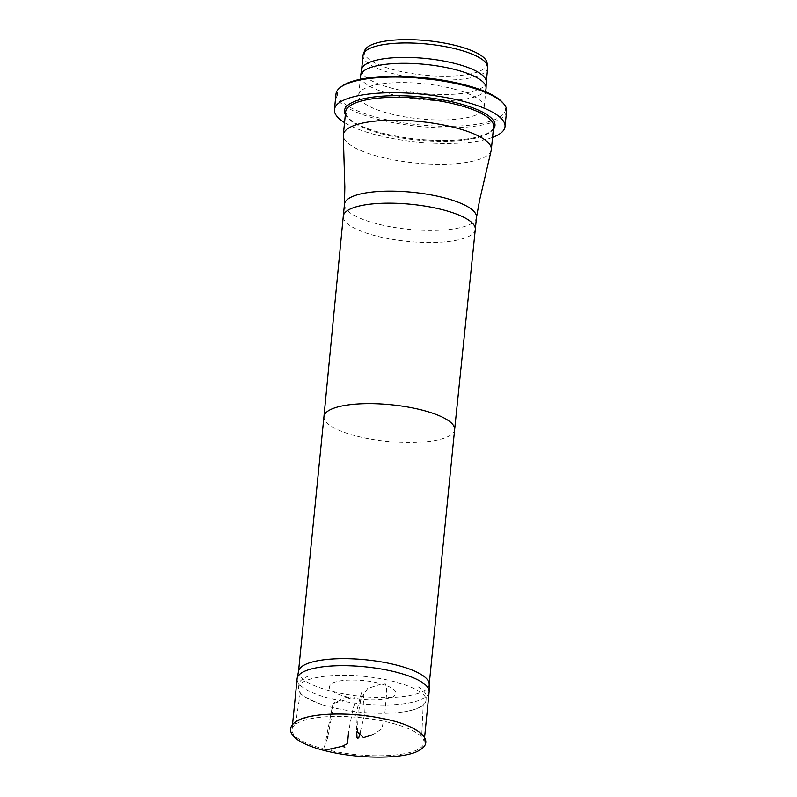 <?xml version="1.0" encoding="UTF-8"?>
<svg xmlns="http://www.w3.org/2000/svg" width="797" height="797" viewBox="0 0 797 797"><rect width="100%" height="100%" fill="white"/><g stroke="black" fill="none" stroke-linecap="round" stroke-linejoin="round"><path stroke-width="0.6" stroke-dasharray="3.98 2.99" d="M327.836 736.558L332.229 713.664L332.18 707.497L322.058 704.658C305.42 698.949 297.56 693.3 298.486 687.701C299.293 677.35 335.716 672.529 367.566 676.802C401.688 680.528 428.228 692.374 426.006 700.433C425.269 706.272 416.452 710.266 399.546 712.398C379.292 714.6 356.837 712.966 332.18 707.497L332.917 703.691L354.585 697.006L355.213 701.25L352.523 711.153L348.608 731.576M348.498 697.325C330.835 692.732 325.445 688.02 332.329 683.208C339.502 679.243 360.692 678.954 376.802 682.72C394.415 687.283 399.815 691.975 393.001 696.787C385.798 700.782 364.618 701.061 348.498 697.325C346.057 697.206 343.437 698.023 340.648 699.796C337.858 702.426 332.867 700.653 332.18 707.497L323.881 750.405M429.125 691.916A66.34 18.62 5.7 0 1 329.3 698.282A66.34 18.62 5.7 0 1 297.112 678.735M324.23 749.08A66.34 18.62 -174.3 0 0 424.054 742.714A66.34 18.62 -174.3 0 0 359.895 717.599A66.34 18.62 -174.3 0 0 292.041 729.534A66.34 18.62 -174.3 0 0 324.23 749.08M429.194 684.135A65.653 18.431 5.7 0 1 429.175 684.623A65.653 18.431 5.7 0 1 330.366 690.919A65.653 18.431 5.7 0 1 298.506 671.582A65.653 18.431 5.7 0 1 298.576 671.094M491.251 150.165A74.37 20.871 5.7 0 1 379.412 156.74A74.37 20.871 5.7 0 1 343.298 135.4M487.017 62.664A61.628 17.295 5.7 0 1 424.024 75.127A61.628 17.295 5.7 0 1 364.737 50.46M487.714 67.745A62.644 17.584 5.7 0 1 423.635 79.023A62.644 17.584 5.7 0 1 363.053 55.302M486.29 81.882A62.644 17.584 5.7 0 1 486.27 82.191A62.644 17.584 5.7 0 1 422.191 93.468A62.644 17.584 5.7 0 1 361.609 69.747A62.644 17.584 5.7 0 1 361.649 69.449M486.05 88.248A63.023 17.683 5.7 0 1 421.583 99.595A63.023 17.683 5.7 0 1 360.633 75.735M453.543 88.945A63.023 17.683 5.7 0 1 484.128 107.515A63.023 17.683 5.7 0 1 419.66 118.853A63.023 17.683 5.7 0 1 358.71 94.992A63.023 17.683 5.7 0 1 453.543 88.945M502.469 102.375A84.452 23.701 5.7 0 1 419.063 124.84A84.452 23.701 5.7 0 1 341.744 86.335M506.593 110.972A85.717 24.059 5.7 0 1 418.903 126.394A85.717 24.059 5.7 0 1 336.005 93.946M492.556 137.393A85.717 24.059 5.7 0 1 417.349 142.045A85.717 24.059 5.7 0 1 344.543 122.628M357.574 731.995L357.983 715.596L360.902 698.71L367.606 688.548L385.011 682.85L386.575 687.672L386.396 695.622L384.991 711.93L381.982 728.777L372.996 734.645M341.993 746.39L328.992 750.126L323.383 749.19L327.527 738.221M454.629 429.623L454.629 429.613A65.653 18.431 5.7 0 1 355.821 435.909A65.653 18.431 5.7 0 1 323.961 416.572L323.961 416.572M475.291 229.436A66.34 18.62 5.7 0 1 375.467 235.782A66.34 18.62 5.7 0 1 343.268 216.256M476.496 217.382A66.34 18.62 5.7 0 1 376.662 223.748A66.34 18.62 5.7 0 1 344.473 204.201M381.703 133.836A74.37 20.871 -174.3 0 0 493.622 126.703C493.732 129.174 490.434 134.065 474.534 137.652C466.245 139.405 456.362 140.342 444.865 140.461C422.769 140.521 401.608 137.991 381.374 132.87C364.149 128.227 352.961 123.027 347.791 117.269L345.609 111.929A74.37 20.871 -174.3 0 0 381.703 133.836M493.353 129.333A75.635 21.23 5.7 0 1 381.175 132.88A75.635 21.23 5.7 0 1 345.35 114.559M298.486 687.701L299.024 684.165C299.732 685.55 295.946 681.286 308.628 676.015M426.006 700.433L426.176 696.867C425.608 698.441 428.945 693.539 418.335 686.944M322.058 704.658C306.098 698.331 298.915 693.948 300.519 691.507L295.597 723.825C292.409 721.713 314.078 712.538 342.062 714.082L371.093 716.573C388.697 719.293 402.455 723.138 412.378 728.129C419.182 732.134 422.29 734.864 421.703 736.308L423.267 703.761C424.323 704.478 418.415 710.456 399.546 712.398M360.184 732.274L364.478 715.138L363.203 692.274L362.605 691.826L361.878 691.935L360.762 695.283L355.9 714.271L356.717 731.915M292.559 724.284L292.041 729.534M424.592 737.335L424.054 742.714M484.128 107.515L485.692 91.814M358.71 94.992L360.274 79.292"/><path stroke-width="1.2" d="M323.881 750.405C359.895 759.85 406.181 758.883 419.292 750.316C436.427 740.931 418.634 724.792 380.408 718.127C351.168 712.139 312.115 712.508 297.132 720.797C288.235 726.426 288.335 732.712 297.411 739.636C303.458 743.79 312.275 747.377 323.881 750.405L342.013 746.39L344.872 747.088L342.013 746.39L347.522 743.621L348.608 731.576M292.559 724.284L297.112 678.735A66.34 18.62 5.7 0 1 297.181 678.247A66.34 18.62 5.7 0 1 364.966 666.8A66.34 18.62 5.7 0 1 429.155 691.417A66.34 18.62 5.7 0 1 429.125 691.916L424.592 737.335M297.181 678.247L298.576 671.094A65.653 18.431 5.7 0 1 365.674 659.767A65.653 18.431 5.7 0 1 429.194 684.135L429.155 691.417M476.496 217.382A66.34 18.62 5.7 0 0 412.338 192.266A66.34 18.62 5.7 0 0 344.473 204.201L344.832 187.026L343.298 135.4A74.37 20.871 5.7 0 1 343.328 134.823A74.37 20.871 5.7 0 1 419.401 121.443A74.37 20.871 5.7 0 1 491.331 149.597A74.37 20.871 5.7 0 1 491.251 150.165L479.545 200.475L476.496 217.382L475.291 229.416A66.34 18.62 5.7 0 1 475.291 229.436A66.34 18.62 5.7 0 0 411.132 204.301A66.34 18.62 5.7 0 0 343.278 216.236A66.34 18.62 5.7 0 1 343.278 216.236L323.961 416.572A65.653 18.431 5.7 0 1 323.961 416.562A65.653 18.431 5.7 0 1 391.128 404.746A65.653 18.431 5.7 0 1 454.629 429.603A65.653 18.431 5.7 0 1 454.629 429.623L475.291 229.436M361.619 69.598L363.053 55.302A62.644 17.584 5.7 0 1 363.382 53.957L364.737 50.46A61.628 17.295 5.7 0 1 457.159 45.877A61.628 17.295 5.7 0 1 487.017 62.664L487.664 66.36A62.644 17.584 5.7 0 1 487.714 67.745L486.29 82.041M363.382 53.957A62.644 17.584 5.7 0 1 457.319 49.284A62.644 17.584 5.7 0 1 487.664 66.36M360.274 79.292L360.633 75.735A63.023 17.683 5.7 0 1 360.672 75.426L361.649 69.449A62.644 17.584 5.7 0 1 455.874 63.74A62.644 17.584 5.7 0 1 486.29 81.882L486.07 87.939A63.023 17.683 5.7 0 1 486.05 88.248L485.692 91.814M360.672 75.426A63.023 17.683 5.7 0 1 455.466 69.678A63.023 17.683 5.7 0 1 486.07 87.939M344.543 122.628A85.717 24.059 5.7 0 1 334.441 109.597L336.005 93.946A85.717 24.059 5.7 0 1 340.429 87.321L341.744 86.335A84.452 23.701 5.7 0 1 464.472 84.761A84.452 23.701 5.7 0 1 502.469 102.375L503.565 103.6A85.717 24.059 5.7 0 1 506.593 110.972L505.029 126.623A85.717 24.059 5.7 0 1 492.556 137.393M340.429 87.321A85.717 24.059 5.7 0 1 464.99 85.717A85.717 24.059 5.7 0 1 503.565 103.6M334.441 109.597A85.717 24.059 5.7 0 1 463.436 101.368A85.717 24.059 5.7 0 1 505.029 126.623M372.996 734.645L363.482 737.604L357.574 731.995M327.527 738.221L327.836 736.558M491.331 149.597L493.622 126.703A74.37 20.871 -174.3 0 0 421.683 98.539A74.37 20.871 -174.3 0 0 345.609 111.929L343.328 134.823M345.35 114.559A75.635 21.23 5.7 0 1 421.842 96.985A75.635 21.23 5.7 0 1 493.353 129.333M356.717 731.915L357.016 737.504L357.873 738.271L358.839 737.544L360.184 732.274M323.961 416.562L298.536 671.333M454.629 429.603L429.194 684.374M344.473 204.201L343.278 216.236"/></g></svg>
